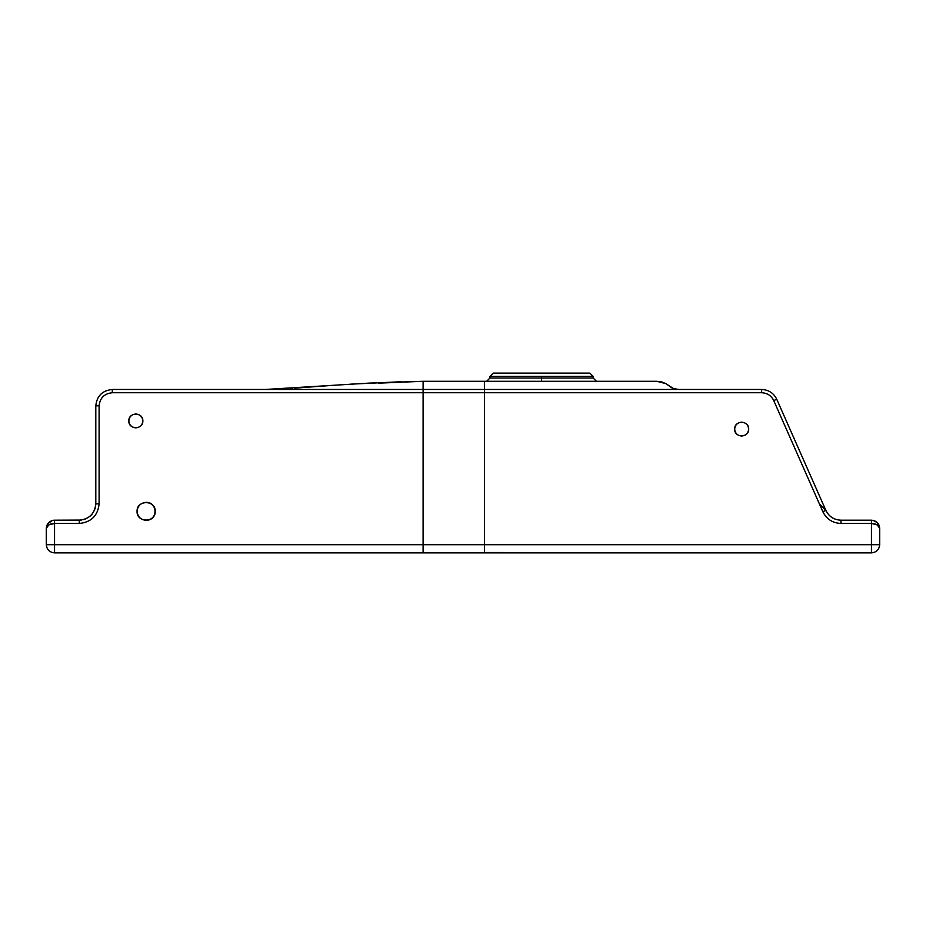 <?xml version="1.0" encoding="UTF-8"?>
<svg xmlns="http://www.w3.org/2000/svg" width="926" height="926" viewBox="0 0 926 926"><rect width="100%" height="100%" fill="white"/><g stroke="black" fill="none" stroke-linecap="round" stroke-linejoin="round"><path stroke-width="1.39" d="M872.952 520.331L877.281 522.588L879.121 525.355L879.7 528.364L877.281 524.903L871.447 523.468L871.447 544.708L879.7 544.708L879.7 528.364L879.7 544.708C879.179 549.639 876.424 552.359 871.447 552.88C876.424 552.359 879.179 549.639 879.7 544.708L871.447 544.708L871.447 552.88L484.448 552.509M670.493 387.01L668.086 385.042L670.493 387.01M660.527 381.686L662.322 382.149M664.914 383.156L667.553 384.672M667.461 384.614L665.597 383.503M661.129 381.813L656.731 381.292L665.713 383.561L674.035 388.92L679.626 389.487M776.752 399.256L825.865 510.4C828.967 516.604 834.002 519.868 840.982 520.192C834.002 519.868 828.967 516.604 825.865 510.4L776.752 399.256C773.661 393.052 768.615 389.788 761.635 389.464C768.615 389.788 773.661 393.052 776.752 399.256L773.731 400.564L776.752 399.256M734.654 429.097C734.272 438.044 749.065 438.044 748.683 429.097C749.065 420.138 734.272 420.138 734.654 429.097C735.105 424.907 737.443 422.592 741.668 422.152C745.893 422.592 748.231 424.907 748.683 429.097C748.231 433.275 745.893 435.59 741.668 436.042C737.443 435.59 735.105 433.275 734.654 429.097M486.648 381.292L489.947 378.028L541.548 378.028L489.947 378.028L489.947 376.396L493.245 373.12L589.85 373.12L593.149 376.396L593.149 378.028L541.548 378.028L593.149 378.028L596.448 381.292M541.548 378.028L541.548 376.396L489.947 376.396L593.149 376.396L541.548 376.396L541.548 381.292L541.548 378.028M378.468 383.167L422.927 381.292L656.731 381.292L484.448 381.292L484.448 389.464L761.635 389.464L761.635 392.728C767.226 392.994 771.254 395.61 773.731 400.564L822.844 511.708L825.865 510.4L822.844 511.708C826.559 519.15 832.613 523.074 840.982 523.468L840.982 520.192L840.982 523.468L871.447 523.468L871.447 520.192L840.982 520.192C833.99 519.891 828.944 516.627 825.865 510.4L819.371 503.848M879.7 528.364C879.214 523.398 876.459 520.678 871.447 520.192L871.447 523.468L840.982 523.468C832.613 523.074 826.559 519.15 822.844 511.708L773.731 400.564C771.254 395.61 767.226 392.994 761.635 392.728L484.448 392.728L484.448 544.708L871.447 544.708L871.447 523.468C876.459 523.757 879.214 525.389 879.7 528.364L879.295 525.841M541.548 373.12L493.245 373.12L541.548 373.12M541.548 376.396L489.947 376.396L541.548 376.396M656.731 381.292L661.187 381.836L665.713 383.561L672.45 388.225L678.376 389.464M840.982 520.192L871.447 520.192M46.705 525.841L46.3 528.364C46.786 525.389 49.541 523.757 54.553 523.468L79.3 523.468C91.246 522.218 97.855 515.678 99.105 503.848L99.105 405.808C99.95 397.925 104.349 393.562 112.312 392.728L423.101 392.728L423.101 552.88L423.101 544.708L54.553 544.708L54.553 552.88L54.553 544.708L46.3 544.708C46.821 549.639 49.576 552.359 54.553 552.88L871.447 552.88L871.447 544.708L484.448 544.708L484.448 552.88L54.553 552.88C49.576 552.359 46.821 549.639 46.3 544.708L46.3 528.364L46.3 544.708L423.101 544.708L423.101 392.728L112.312 392.728C104.349 393.562 99.95 397.925 99.105 405.808L99.105 503.848C97.855 515.678 91.246 522.218 79.3 523.468L54.553 523.468L54.553 544.708L54.553 523.468L48.719 524.903L46.3 528.364L47.643 523.896L52.284 520.505L79.3 520.192C89.255 519.15 94.765 513.71 95.806 503.848L95.806 405.808C96.86 395.946 102.358 390.506 112.312 389.464L423.101 389.464L423.101 381.292L423.101 389.464L112.312 389.464C102.358 390.506 96.86 395.946 95.806 405.808L95.795 504.577L94.649 509.879L92.102 514.161M484.448 552.88L484.448 544.708L423.101 544.708L484.448 544.708L484.448 392.728L761.635 392.728L761.635 389.464L484.448 389.464L484.448 392.728L423.101 392.728L423.101 389.464L484.448 389.464L484.448 381.292L423.101 381.292M137.06 511.349C137.638 505.932 140.671 502.934 146.146 502.367C151.621 502.934 154.642 505.932 155.221 511.349C154.642 516.777 151.621 519.775 146.146 520.343C140.671 519.775 137.638 516.777 137.06 511.349C137.638 505.932 140.671 502.934 146.146 502.367C156.61 501.892 158.647 518.583 147.778 520.192C152.721 518.838 155.186 515.62 155.186 510.539C154.26 505.55 151.251 502.818 146.146 502.367C141.041 502.818 138.02 505.55 137.106 510.539L137.06 511.349C136.562 522.947 155.718 522.947 155.221 511.349C155.718 499.762 136.562 499.762 137.06 511.349M128.818 420.925C129.258 416.735 131.596 414.42 135.833 413.98C140.058 414.42 142.396 416.735 142.847 420.925C142.396 425.115 140.058 427.43 135.833 427.87C131.596 427.43 129.258 425.115 128.818 420.925C128.425 429.872 143.229 429.872 142.847 420.925C143.229 411.966 128.425 411.966 128.818 420.925M422.927 381.292L369.104 383.109L265.368 389.464M95.795 504.577L95.17 508.351M92.114 514.15L90.366 515.979M86.65 518.491L83.409 519.683M81.326 520.076L54.321 520.192M53.65 520.238L51.752 520.678M53.87 520.227L54.553 520.192L54.553 523.468L54.553 520.192C49.541 520.678 46.786 523.398 46.3 528.364M79.3 523.468L79.3 520.192L79.3 523.468M95.806 503.848L99.105 503.848L95.806 503.848C94.765 513.71 89.255 519.15 79.3 520.192L79.879 520.18M99.105 405.808L95.806 405.808L99.105 405.808M112.312 392.728L112.312 389.464L112.312 392.728M269.107 389.429L276.191 389.209M278.147 389.128L278.726 389.105M290.926 388.388L292.211 388.307M294.503 388.144L334.772 385.204M338.766 384.927L346.22 384.44M350.144 384.186L401.386 381.732M423.101 392.728L484.448 392.728L484.448 389.464L423.101 389.464L423.101 392.728"/></g></svg>
